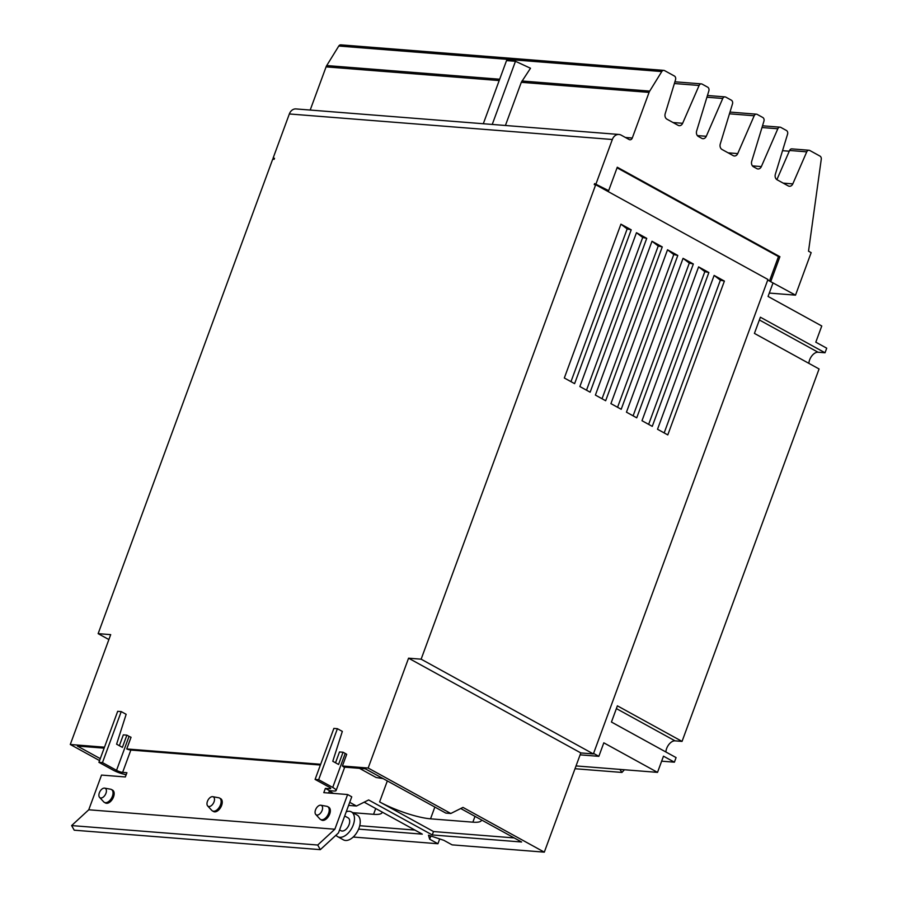 <?xml version="1.0" encoding="UTF-8"?>
<svg xmlns="http://www.w3.org/2000/svg" width="897" height="897" viewBox="0 0 897 897"><rect width="100%" height="100%" fill="white"/><g stroke="black" fill="none" stroke-linecap="round" stroke-linejoin="round"><path stroke-width="1.35" d="M624.413 769.749L621.957 772.44L575.011 768.729M621.957 772.44L619.894 769.402M346.242 811.785A14.161 8.208 118.8 0 1 351.389 811.886L357.141 815.048A14.161 8.208 118.8 0 1 359.002 828.144A14.161 8.208 118.8 0 1 343.484 839.872L337.743 836.71A14.161 8.208 118.8 0 1 336.039 835.163M214.035 801.862A5.382 3.117 118.8 0 1 207.678 805.943A5.382 3.117 118.8 0 1 207.442 801.335A5.382 3.117 118.8 0 1 212.768 796.682A5.382 3.117 118.8 0 1 214.035 801.862M105.947 793.318A5.382 3.117 118.8 0 1 99.589 797.399A5.382 3.117 118.8 0 1 99.354 792.791A5.382 3.117 118.8 0 1 104.68 788.138A5.382 3.117 118.8 0 1 105.947 793.318M322.124 810.406A5.382 3.117 118.8 0 1 315.766 814.487A5.382 3.117 118.8 0 1 315.531 809.879A5.382 3.117 118.8 0 1 320.857 805.226A5.382 3.117 118.8 0 1 322.124 810.406M351.389 811.886A14.161 8.208 118.8 0 1 353.25 824.982A14.161 8.208 118.8 0 1 337.743 836.71M382.257 812.121A38.369 7.916 20.2 0 1 382.167 812.503A38.369 7.916 20.2 0 1 373.567 814.319L352.846 812.682M661.65 761.172L674.398 762.181L676.08 757.595L611.44 722.04L617.394 705.838L682.045 741.404L675.026 740.844A8.813 5.113 -61.2 0 0 665.888 751.989M682.045 741.404L819.073 368.97L754.422 333.404L760.387 317.213L825.027 352.768L818.019 352.218A8.813 5.113 -61.2 0 0 808.881 363.363M481.554 819.97A38.369 7.916 20.2 0 1 481.465 820.351A38.369 7.916 20.2 0 1 472.865 822.168L430.526 818.826A38.369 7.916 20.2 0 1 379.61 801.896L387.336 780.917M212.768 796.682L218.756 797.769A7.344 4.261 118.8 0 1 219.53 798.05A7.344 4.261 118.8 0 1 220.494 804.844A7.344 4.261 118.8 0 1 212.454 810.922A7.344 4.261 118.8 0 1 211.804 810.417L207.678 805.943M104.68 788.138L110.667 789.225A7.344 4.261 118.8 0 1 111.441 789.506A7.344 4.261 118.8 0 1 112.405 796.301A7.344 4.261 118.8 0 1 104.366 802.378A7.344 4.261 118.8 0 1 103.716 801.873L99.589 797.399M320.857 805.226L326.844 806.313A7.344 4.261 118.8 0 1 327.618 806.594A7.344 4.261 118.8 0 1 328.582 813.388A7.344 4.261 118.8 0 1 320.543 819.466A7.344 4.261 118.8 0 1 319.893 818.961L315.766 814.487M339.559 829.927L341.028 830.734A7.344 4.261 -61.2 0 0 349.068 824.657A7.344 4.261 -61.2 0 0 348.103 817.862L344.695 815.978M347.621 794.529L351.747 796.805L338.461 832.932L320.319 849.65L317.717 845.03L334.85 829.232L347.621 794.529L323.795 792.645L325.364 788.396L329.636 788.732A4.586 0.942 -159.8 0 0 330.668 788.519A4.586 0.942 -159.8 0 0 329.177 787.162L315.094 779.415L333.863 728.409L337.407 728.689L342.329 731.403L332.776 761.273L338.561 764.457L343.058 752.235L345.233 753.435A10.372 2.142 -159.8 0 1 346.702 754.321L342.407 765.993A10.372 2.142 -159.8 0 1 343.798 767.092L365.292 768.796L445.831 813.097L450.799 813.489L462.975 807.401L544.311 852.15L452.11 844.862L443.847 840.321L428.497 835.208L429.663 839.2L430.84 835.993M320.319 849.65L74.227 830.196L71.625 825.576L317.717 845.03M414.896 830.073L359.742 825.711M359.473 768.337L376.112 777.486L383.131 778.607M767.731 280.043L773.023 282.947L768.056 296.447L821.764 325.992L815.799 342.183L826.72 348.182L825.027 352.768M674.398 762.181L663.477 756.182L657.523 772.373L603.816 742.828L598.848 756.328L593.556 753.413M576.042 765.926L657.523 772.373M580.112 754.848L598.848 756.328M514.183 837.921L433.509 831.541L379.61 801.896M315.094 779.415L318.648 779.695L337.407 728.689M219.53 798.05L220.651 798.655A7.344 4.261 118.8 0 1 221.615 805.45A7.344 4.261 118.8 0 1 213.564 811.538L212.454 810.922M104.366 802.378L105.476 802.994A7.344 4.261 -61.2 0 0 113.527 796.906A7.344 4.261 -61.2 0 0 112.562 790.111L111.441 789.506M320.543 819.466L321.653 820.082A7.344 4.261 -61.2 0 0 329.704 813.994A7.344 4.261 -61.2 0 0 328.739 807.21L327.618 806.594M126.219 774.593A10.372 2.142 20.2 0 1 113 770.063L98.917 762.327L102.471 762.607L116.543 770.344A4.586 0.942 -159.8 0 0 122.631 772.373L126.914 772.709L125.356 776.959L101.529 775.075L88.758 809.778L334.85 829.232M88.758 809.778L71.625 825.576M320.666 764.278L126.746 748.95L131.052 737.267A4.586 0.942 20.2 0 1 129.056 736.347L126.881 735.148L122.384 747.369L116.599 744.185L126.152 714.315L121.23 711.601L117.686 711.321L98.917 762.327M102.471 762.607L121.23 711.601M318.648 779.695L332.72 787.443A10.372 2.142 20.2 0 1 336.095 790.515A10.372 2.142 20.2 0 1 333.774 791.008L329.491 790.672L328.627 793.026M329.491 790.672L325.364 788.396M348.585 805.405L356.468 806.033L349.718 802.322M333.538 793.419L329.334 791.098M364.182 802.176L422.319 834.154L358.621 829.12M433.509 831.541L432.253 834.939L368.645 799.945L356.468 806.033M460.744 808.522L521.617 842.003L432.253 834.939M439.698 838.93L437.927 843.741L429.663 839.2M437.927 843.741L353.183 837.036M335.523 762.786L339.503 751.955L343.058 752.235M320.386 765.029L130.85 750.049A4.586 0.942 20.2 0 1 126.746 748.95M119.346 745.699L123.326 734.867L126.881 735.148M100.273 758.649L77.344 746.035L104.142 748.154M336.487 835.724L335.512 835.645M631.208 229.811L574.607 383.647L564.325 377.996L620.926 224.16L631.208 229.811L627.171 228.926L570.974 381.651M627.171 228.926L620.926 224.16M646.737 238.355L590.136 392.191L579.866 386.54L636.466 232.704L646.737 238.355L642.701 237.47L586.515 390.195M642.701 237.47L636.466 232.704M662.266 246.899L605.666 400.735L595.395 395.084L651.996 241.248L662.266 246.899L658.23 246.013L602.044 398.739M658.23 246.013L651.996 241.248M677.796 255.443L621.206 409.279L610.924 403.628L667.525 249.792L677.796 255.443L673.77 254.557L617.573 407.283M673.77 254.557L667.525 249.792M693.336 263.987L636.735 417.823L626.454 412.172L683.054 258.336L693.336 263.987L689.3 263.101L633.103 415.827M689.3 263.101L683.054 258.336M708.865 272.531L652.265 426.367L641.994 420.715L698.595 266.88L708.865 272.531L704.829 271.645L648.643 424.371M704.829 271.645L698.595 266.88M724.395 281.075L667.794 434.91L657.523 429.259L714.124 275.424L724.395 281.075L720.358 280.189L664.172 432.915M720.358 280.189L714.124 275.424M594.621 183.605L608.659 190.646L594.621 183.605L594.251 184.614L595.698 184.726L767.933 279.472L593.377 753.928L421.13 659.183L408.572 658.185L580.819 752.931L593.377 753.928M580.819 752.931L544.311 852.15M408.572 658.185L368.162 768.034L342.407 765.993M450.799 813.489L368.162 768.034M104.489 747.19L70.28 744.488L99.556 760.589M124.481 774.302L126.017 775.143M274.314 158.859L273.08 158.186L274.516 158.298L274.146 159.307L272.71 159.195L98.143 633.652L110.69 634.639L70.28 744.488M98.143 633.652L108.885 639.561M595.698 184.726L421.13 659.183M596.068 183.717L612.337 139.495A8.342 6.582 -85.5 0 1 618.952 134.46A8.342 6.582 -85.5 0 1 621.116 135.111L629.189 139.562A2.938 2.321 94.5 0 0 629.952 139.786A2.938 2.321 94.5 0 0 632.284 138.015L649.069 92.402A6.47 5.102 -85.5 0 1 649.708 91.09L661.773 71.558A2.938 2.321 -85.5 0 1 663.814 70.381A2.938 2.321 -85.5 0 1 664.576 70.616L674.387 76.01A2.938 2.321 -85.5 0 1 675.553 79.665L665.193 113.695A4.407 3.476 94.5 0 0 666.953 119.189L678.121 125.333A4.407 3.476 94.5 0 0 679.264 125.681A4.407 3.476 94.5 0 0 682.639 123.293L699.111 85.473A2.938 2.321 -85.5 0 1 701.364 83.881A2.938 2.321 -85.5 0 1 702.127 84.116L707.688 87.177A2.938 2.321 -85.5 0 1 708.865 90.832L696.644 130.984A4.407 3.476 94.5 0 0 698.393 136.479L701.757 138.329A4.407 3.476 94.5 0 0 702.889 138.676A4.407 3.476 94.5 0 0 706.275 136.288L722.747 98.468A2.938 2.321 -85.5 0 1 725 96.887A2.938 2.321 -85.5 0 1 725.763 97.111L731.324 100.172A2.938 2.321 -85.5 0 1 732.501 103.839L720.269 143.991A4.407 3.476 94.5 0 0 722.029 149.485L733.197 155.63A4.407 3.476 94.5 0 0 734.34 155.977A4.407 3.476 94.5 0 0 737.726 153.589L754.186 115.769A2.938 2.321 -85.5 0 1 756.44 114.177A2.938 2.321 -85.5 0 1 757.203 114.412L762.764 117.473A2.938 2.321 -85.5 0 1 763.941 121.129L751.72 161.281A4.407 3.476 94.5 0 0 753.469 166.775L756.833 168.625A4.407 3.476 94.5 0 0 757.976 168.972A4.407 3.476 94.5 0 0 761.351 166.584L777.822 128.764A2.938 2.321 -85.5 0 1 780.076 127.172A2.938 2.321 -85.5 0 1 780.839 127.408L786.4 130.469A2.938 2.321 -85.5 0 1 787.577 134.135L775.344 174.287A4.407 3.476 94.5 0 0 777.105 179.781L788.272 185.926A4.407 3.476 94.5 0 0 789.416 186.262A4.407 3.476 94.5 0 0 792.802 183.885L806.751 151.828A2.938 2.321 -85.5 0 1 809.004 150.248L791.838 148.891A2.938 2.321 94.5 0 0 789.584 150.472L776.892 179.647M782.532 150.685L789.259 151.212M769.48 281.008L778.473 256.587L617.069 167.806M273.08 158.186L289.35 113.964A8.342 6.582 -85.5 0 1 295.965 108.929L618.952 134.46M809.004 150.248A2.938 2.321 -85.5 0 1 809.767 150.472L819.97 156.089A2.938 2.321 -85.5 0 1 821.271 159.184L808.522 251.194L811.157 252.64L795.516 295.147L770.388 281.501M769.301 293.072L795.516 295.147M778.473 256.587L779.908 256.699L770.77 281.535M608.659 190.646L617.271 167.234L779.908 256.699M492.24 124.436L515.472 61.299L530.497 68.239L521.303 82.311L505.415 125.479M310.194 110.051L326.082 66.871A6.47 5.102 -85.5 0 1 326.721 65.559L338.786 46.027A2.938 2.321 -85.5 0 1 340.826 44.85L663.814 70.381M515.472 61.299L506.536 60.592L483.304 123.73M373.567 814.319L375.708 808.511M616.385 708.585L675.026 740.844M759.378 319.96L818.019 352.218M430.526 818.826L434.854 807.053M472.865 822.168L474.995 816.36M332.72 787.443L345.233 753.435M122.631 772.373L130.85 750.049M329.636 788.732L330.029 787.689M116.543 770.344L129.056 736.347M289.35 113.964L612.337 139.495M673.03 122.53L682.639 123.293M674.387 83.522L699.111 85.473M697.361 135.593L706.275 136.288M706.914 97.224L722.747 98.468M728.106 152.826L737.726 153.589M729.463 113.807L754.186 115.769M752.437 165.878L761.351 166.584M761.99 127.52L777.822 128.764M783.182 183.123L792.802 183.885M789.584 150.472L806.751 151.828M625.4 137.465L632.284 138.015M521.303 82.311L649.069 92.402M326.082 66.871L499.192 80.562M326.721 65.559L499.674 79.228M338.786 46.027L661.773 71.558M521.964 80.999L649.708 91.09M336.095 790.515L344.695 767.17M674.914 81.795L701.364 83.881M707.441 95.497L725 96.887M729.99 112.08L756.44 114.177M762.517 125.793L780.076 127.172"/></g></svg>
